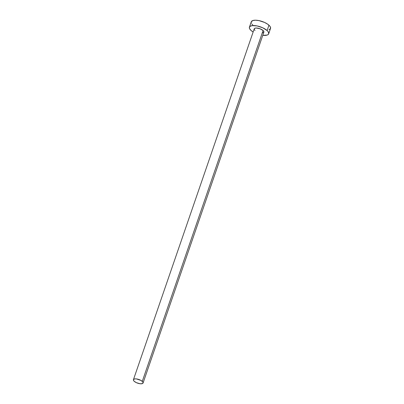 <?xml version="1.0" encoding="UTF-8"?>
<svg xmlns="http://www.w3.org/2000/svg" width="404" height="404" viewBox="0 0 404 404"><rect width="100%" height="100%" fill="white"/><g stroke="black" fill="none" stroke-linecap="round" stroke-linejoin="round"><path stroke-width="0.61" d="M255.025 30.457L254.293 29.512L254.288 28.719L255.005 28.194L256.343 28.017L259.984 28.76L263.085 30.517A5.095 1.939 -161 0 0 257.944 28.184A5.095 1.939 -161 0 0 254.237 28.83L133.436 379.669A5.095 1.939 19 0 1 137.138 379.023A5.095 1.939 19 0 1 142.279 381.356L263.085 30.517L263.812 31.461L263.822 32.259L262.499 32.921M143.067 382.987L263.868 32.148A5.095 1.939 -161 0 0 263.085 30.517L142.279 381.356A5.095 1.939 19 0 1 143.067 382.987A5.095 1.939 19 0 1 139.36 383.628A5.095 1.939 19 0 1 134.219 381.295A5.095 1.939 19 0 1 133.436 379.669M268.685 33.805L270.523 28.462A10.186 3.883 -161 0 0 268.953 25.205A10.186 3.883 -161 0 0 258.671 20.538A10.186 3.883 -161 0 0 251.263 21.831L249.425 27.174A10.186 3.883 19 0 1 256.833 25.881A10.186 3.883 19 0 1 267.115 30.547L268.953 25.205L267.115 30.547A10.186 3.883 19 0 1 268.685 33.805A10.186 3.883 19 0 1 262.777 35.325L267.145 35.082L268.039 34.633L268.766 33.285L268.019 31.512L267.115 30.547L262.741 27.79L257.131 25.942L252.162 25.624L250.066 26.341L249.339 27.689L249.531 28.543L250.995 30.426A10.186 3.883 19 0 1 249.425 27.174M253.141 32.007A10.186 3.883 19 0 1 250.995 30.426L253.141 32.007M268.988 29.739L270.428 28.684L270.412 27.093L269.857 26.169L267.741 24.24L264.585 22.447L258.969 20.599L255.469 20.2L252.798 20.554L251.258 21.846M251.177 22.346L251.374 23.2M251.929 24.124L252.833 25.083M134.219 381.295L136.406 382.674L140.122 383.744L142.299 383.623L143.107 382.724L142.733 381.841L140.935 380.406L136.38 378.907L134.805 378.896L133.482 379.558L133.492 380.351L134.219 381.295"/></g></svg>
